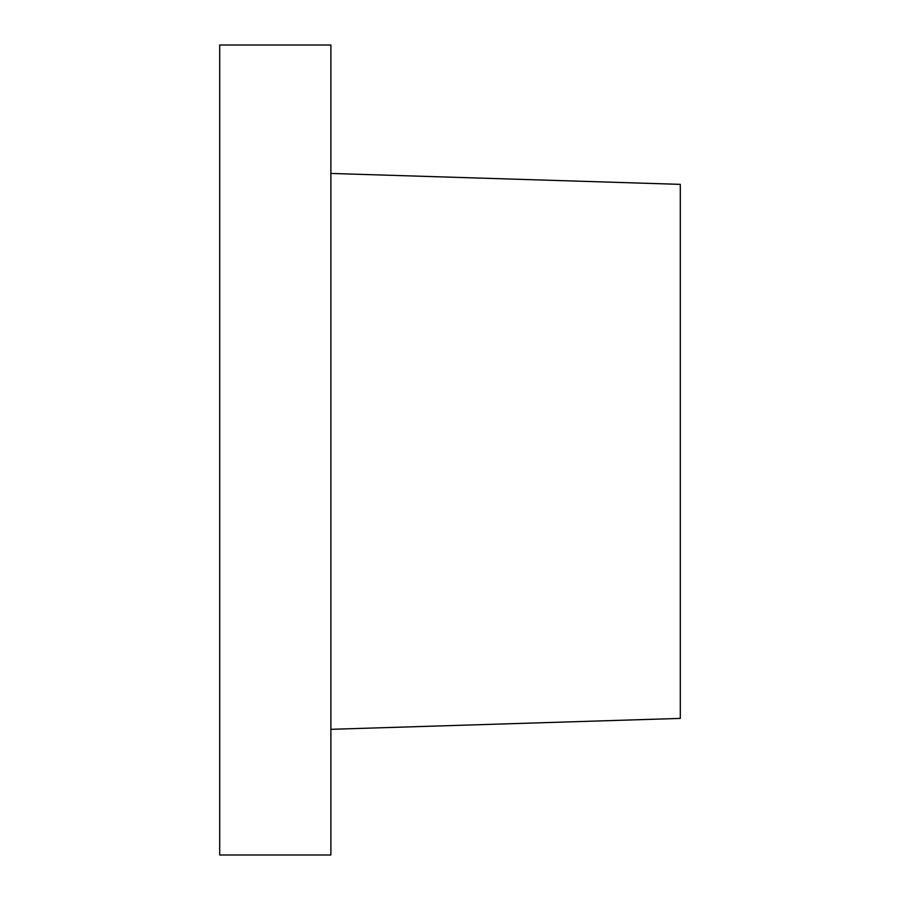 <?xml version="1.0" encoding="UTF-8"?>
<svg xmlns="http://www.w3.org/2000/svg" width="900" height="900" viewBox="0 0 900 900"><rect width="100%" height="100%" fill="white"/><g stroke="black" fill="none" stroke-linecap="round" stroke-linejoin="round"><path stroke-width="1.35" d="M330.885 173.441L680.299 184.365L680.299 718.403L330.885 729.326M219.701 45L219.701 855L330.885 855L330.885 45L219.701 45"/></g></svg>
